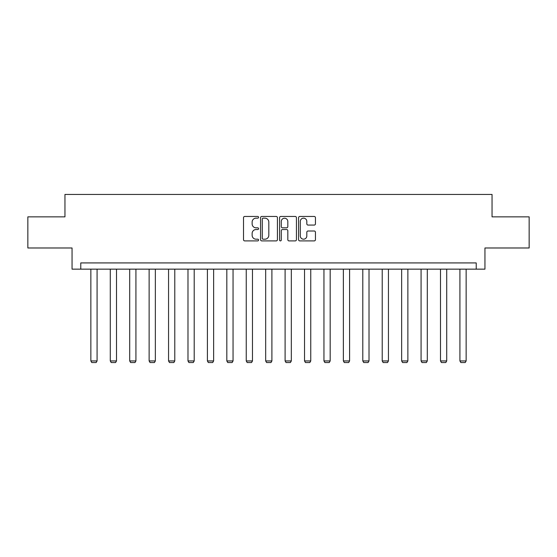 <?xml version="1.0" encoding="UTF-8"?>
<svg xmlns="http://www.w3.org/2000/svg" width="557" height="557" viewBox="0 0 557 557"><rect width="100%" height="100%" fill="white"/><g stroke="black" fill="none" stroke-linecap="round" stroke-linejoin="round"><path stroke-width="0.84" d="M258.58 217.314A0.856 0.856 0 0 0 257.724 216.457L244.739 216.457A1.225 1.225 0 0 0 243.513 217.683L243.513 239.684A1.225 1.225 0 0 0 244.739 240.903L257.724 240.903A0.856 0.856 0 0 0 258.58 240.046A0.856 0.856 0 0 0 257.724 239.19L256.039 239.19A3.913 3.913 0 0 1 252.133 235.284L252.133 233.446A3.913 3.913 0 0 1 256.039 229.54L257.724 229.54A0.856 0.856 0 0 0 258.58 228.683A0.856 0.856 0 0 0 257.724 227.827L256.039 227.827A3.913 3.913 0 0 1 252.133 223.914L252.133 222.083A3.913 3.913 0 0 1 256.039 218.17L257.724 218.17A0.856 0.856 0 0 0 258.58 217.314M314.218 225.077A1.225 1.225 0 0 0 315.443 223.851L315.443 217.683A1.225 1.225 0 0 0 314.218 216.457L299.798 216.457A1.225 1.225 0 0 0 298.573 217.683L298.573 239.684A1.225 1.225 0 0 0 299.798 240.903L314.218 240.903A1.225 1.225 0 0 0 315.443 239.684L315.443 232.227A1.225 1.225 0 0 0 314.218 231.002L308.049 231.002A1.225 1.225 0 0 0 306.823 232.227L306.823 235.924A3.272 3.272 0 0 1 303.558 239.19A3.272 3.272 0 0 1 300.286 235.924L300.286 221.442A3.272 3.272 0 0 1 303.558 218.17A3.272 3.272 0 0 1 306.823 221.442L306.823 223.851A1.225 1.225 0 0 0 308.049 225.077L314.218 225.077M476.228 269.149L484.945 269.149L484.945 247.983L529.15 247.983L529.15 216.854L492.047 216.854L492.047 194.442L64.953 194.442L64.953 216.854L27.85 216.854L27.85 247.983L72.055 247.983L72.055 269.149L476.228 269.149L476.228 262.925L80.772 262.925L80.772 269.149M277.428 217.683A1.225 1.225 0 0 0 276.209 216.457L261.783 216.457A1.225 1.225 0 0 0 260.565 217.683L260.565 239.684A1.225 1.225 0 0 0 261.783 240.903L276.209 240.903A1.225 1.225 0 0 0 277.428 239.684L277.428 217.683M280.791 216.457L295.217 216.457A1.225 1.225 0 0 1 296.435 217.683L296.435 239.684A1.225 1.225 0 0 1 295.217 240.903L289.041 240.903A1.225 1.225 0 0 1 287.823 239.684L287.823 230.758A1.225 1.225 0 0 0 286.597 229.54L282.503 229.54A1.225 1.225 0 0 0 281.278 230.758L281.278 240.046A0.856 0.856 0 0 1 280.422 240.903A0.856 0.856 0 0 1 279.572 240.046L279.572 217.683A1.225 1.225 0 0 1 280.791 216.457M263.134 218.17A0.856 0.856 0 0 0 262.277 219.026L262.277 238.333A0.856 0.856 0 0 0 263.134 239.19L264.902 239.19A3.913 3.913 0 0 0 268.815 235.284L268.815 222.083A3.913 3.913 0 0 0 264.902 218.17L263.134 218.17M287.823 221.498A3.272 3.272 0 0 0 284.55 218.233A3.272 3.272 0 0 0 281.278 221.498L281.278 226.602A1.225 1.225 0 0 0 282.503 227.827L286.597 227.827A1.225 1.225 0 0 0 287.823 226.602L287.823 221.498M97.078 269.149L97.078 360.943L90.854 360.943L90.854 269.149M97.078 360.943L96.145 362.558L91.787 362.558L90.854 360.943M116.504 269.149L116.504 360.943L110.279 360.943L110.279 269.149M116.504 360.943L115.571 362.558L111.212 362.558L110.279 360.943M135.929 269.149L135.929 360.943L129.704 360.943L129.704 269.149M135.929 360.943L134.996 362.558L130.637 362.558L129.704 360.943M155.354 269.149L155.354 360.943L149.13 360.943L149.13 269.149M155.354 360.943L154.421 362.558L150.063 362.558L149.13 360.943M174.78 269.149L174.78 360.943L168.555 360.943L168.555 269.149M174.78 360.943L173.847 362.558L169.488 362.558L168.555 360.943M194.205 269.149L194.205 360.943L187.981 360.943L187.981 269.149M194.205 360.943L193.272 362.558L188.914 362.558L187.981 360.943M213.63 269.149L213.63 360.943L207.399 360.943L207.399 269.149M213.63 360.943L212.69 362.558L208.339 362.558L207.399 360.943M233.049 269.149L233.049 360.943L226.824 360.943L226.824 269.149M233.049 360.943L232.116 362.558L227.757 362.558L226.824 360.943M252.474 269.149L252.474 360.943L246.25 360.943L246.25 269.149M252.474 360.943L251.541 362.558L247.183 362.558L246.25 360.943M271.9 269.149L271.9 360.943L265.675 360.943L265.675 269.149M271.9 360.943L270.967 362.558L266.608 362.558L265.675 360.943M291.325 269.149L291.325 360.943L285.1 360.943L285.1 269.149M291.325 360.943L290.392 362.558L286.033 362.558L285.1 360.943M310.75 269.149L310.75 360.943L304.526 360.943L304.526 269.149M310.75 360.943L309.817 362.558L305.459 362.558L304.526 360.943M330.176 269.149L330.176 360.943L323.951 360.943L323.951 269.149M330.176 360.943L329.243 362.558L324.884 362.558L323.951 360.943M349.601 269.149L349.601 360.943L343.37 360.943L343.37 269.149M349.601 360.943L348.661 362.558L344.31 362.558L343.37 360.943M369.019 269.149L369.019 360.943L362.795 360.943L362.795 269.149M369.019 360.943L368.086 362.558L363.728 362.558L362.795 360.943M388.445 269.149L388.445 360.943L382.22 360.943L382.22 269.149M388.445 360.943L387.512 362.558L383.153 362.558L382.22 360.943M407.87 269.149L407.87 360.943L401.646 360.943L401.646 269.149M407.87 360.943L406.937 362.558L402.579 362.558L401.646 360.943M427.296 269.149L427.296 360.943L421.071 360.943L421.071 269.149M427.296 360.943L426.363 362.558L422.004 362.558L421.071 360.943M446.721 269.149L446.721 360.943L440.496 360.943L440.496 269.149M446.721 360.943L445.788 362.558L441.429 362.558L440.496 360.943M466.146 269.149L466.146 360.943L459.922 360.943L459.922 269.149M466.146 360.943L465.213 362.558L460.855 362.558L459.922 360.943"/></g></svg>
